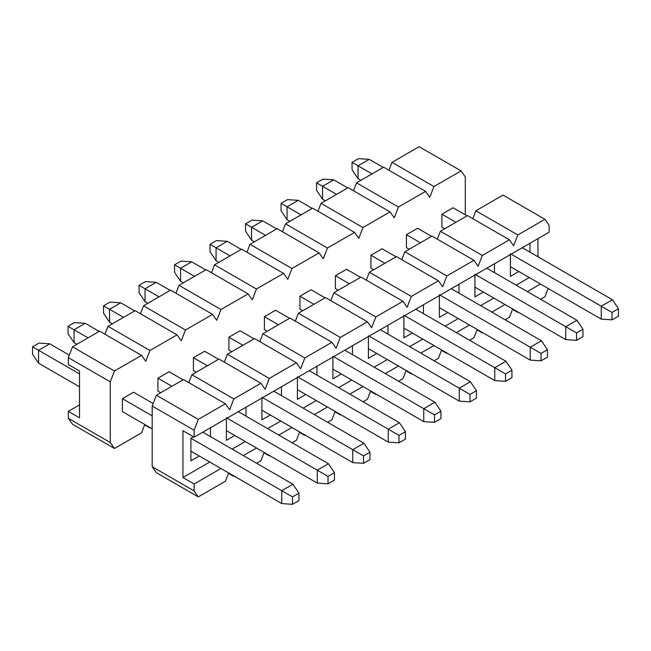<?xml version="1.0" encoding="UTF-8"?>
<svg xmlns="http://www.w3.org/2000/svg" width="651" height="651" viewBox="0 0 651 651"><rect width="100%" height="100%" fill="white"/><g stroke="black" fill="none" stroke-linecap="round" stroke-linejoin="round"><path stroke-width="0.98" d="M549.127 225.27L549.127 232.22L549.127 225.27L544.936 219.306L549.127 225.27M537.946 238.673L537.946 256.746L537.946 238.673M503.003 195.097L544.936 219.306L503.003 195.097L475.889 210.753L503.003 195.097M188.814 382.633L191.882 374.724L218.996 359.067L191.882 374.724L188.814 382.633M224.318 362.135L227.386 354.225L254.5 338.569L227.386 354.225L224.318 362.135M259.814 341.645L262.882 333.727L289.996 318.079L262.882 333.727L259.814 341.645M295.318 321.146L298.386 313.237L325.5 297.58L298.386 313.237L295.318 321.146M330.814 300.648L333.89 292.738L361.004 277.082L333.89 292.738L330.814 300.648M366.318 280.15L369.386 272.24L396.5 256.592L369.386 272.24L366.318 280.15M401.822 259.659L404.889 251.75L432.004 236.093L404.889 251.75L401.822 259.659M437.317 239.161L440.385 231.251L467.499 215.595L440.385 231.251L437.317 239.161M472.821 218.663L475.889 210.753L472.821 218.663M156.386 472.683L152.188 466.718L152.188 406.029L156.386 395.222L183.501 379.566L156.386 395.222L152.188 406.029L152.188 466.718L156.386 472.683L198.311 496.892L225.425 481.235L228.647 472.935L225.425 481.235L198.311 496.892L156.386 472.683M529.979 252.149L529.979 243.271L529.979 252.149M182.939 430.726L182.939 477.525L209.777 462.031L182.939 477.525L194.12 483.986L220.958 468.492L194.12 483.986L194.12 490.927L198.311 496.892L194.12 490.927L152.188 466.718L194.12 490.927L194.12 483.986L182.939 477.525L182.939 430.726L194.12 437.179L194.12 430.23L152.188 406.029L194.12 430.23L198.311 419.423L156.386 395.222L198.311 419.423L225.425 403.775L183.501 379.566L225.425 403.775L229.624 409.739L233.815 398.933L191.882 374.724L233.815 398.933L260.929 383.276L218.996 359.067L260.929 383.276L265.12 389.241L269.311 378.434L227.386 354.225L269.311 378.434L296.425 362.778L254.5 338.569L296.425 362.778L300.624 368.743L304.814 357.936L262.882 333.727L304.814 357.936L331.929 342.288L289.996 318.079L331.929 342.288L336.119 348.252L340.318 337.446L298.386 313.237L340.318 337.446L367.433 321.789L325.5 297.58L367.433 321.789L371.623 327.754L375.814 316.947L333.89 292.738L375.814 316.947L402.928 301.291L361.004 277.082L402.928 301.291L407.127 307.256L411.318 296.449L369.386 272.24L411.318 296.449L438.432 280.793L396.5 256.592L438.432 280.793L442.623 286.757L446.814 275.951L404.889 251.75L446.814 275.951L473.928 260.302L432.004 236.093L473.928 260.302L478.127 266.267L482.318 255.461L440.385 231.251L482.318 255.461L509.432 239.804L467.499 215.595L509.432 239.804L513.623 245.769L517.822 234.962L475.889 210.753L517.822 234.962L544.936 219.306L517.822 234.962L513.623 245.769L509.432 239.804L482.318 255.461L478.127 266.267L473.928 260.302L446.814 275.951L442.623 286.757L438.432 280.793L411.318 296.449L407.127 307.256L402.928 301.291L375.814 316.947L371.623 327.754L367.433 321.789L340.318 337.446L336.119 348.252L331.929 342.288L304.814 357.936L300.624 368.743L296.425 362.778L269.311 378.434L265.12 389.241L260.929 383.276L233.815 398.933L229.624 409.739L225.425 403.775L198.311 419.423L194.12 430.23L194.12 437.179L549.127 232.22L194.12 437.179L182.939 430.726M232.138 449.125L245.272 441.541L232.138 449.125M267.634 428.627L280.776 421.042L267.634 428.627M303.138 408.128L316.272 400.544L303.138 408.128M338.642 387.638L351.776 380.046L338.642 387.638M374.138 367.14L387.28 359.555L374.138 367.14M409.642 346.641L422.776 339.057L409.642 346.641M445.138 326.143L458.28 318.559L445.138 326.143M480.641 305.653L493.775 298.068L480.641 305.653M516.145 285.154L529.279 277.57L516.145 285.154M190.906 438.229L193.42 436.772L190.906 438.229L190.906 460.827L190.906 438.229L193.42 436.772L190.906 438.229L281.753 490.683L281.753 503.589L190.906 451.143L281.753 503.589L292.519 504.313L281.753 503.589L281.753 490.683L190.906 438.229M210.476 427.74L210.476 436.618L210.476 427.74M199.287 455.985L190.906 460.827L199.287 455.985M245.972 407.241L245.972 416.119L245.972 407.241M234.791 435.486L226.41 440.328L226.41 417.73L226.41 440.328L234.791 435.486M281.476 386.743L281.476 395.621L281.476 386.743M270.295 414.988L261.905 419.83L261.905 397.24L261.905 419.83L270.295 414.988M316.972 366.253L316.972 375.122L316.972 366.253M305.791 394.49L297.409 399.332L297.409 376.742L297.409 399.332L305.791 394.49M352.476 345.754L352.476 354.632L352.476 345.754M341.295 374L332.905 378.841L332.905 356.243L332.905 378.841L341.295 374M387.972 325.256L387.972 334.134L387.972 325.256M376.791 353.501L368.409 358.343L368.409 335.745L368.409 358.343L376.791 353.501M423.475 304.766L423.475 313.636L423.475 304.766M412.295 333.003L403.905 337.845L403.905 315.255L403.905 337.845L412.295 333.003M458.979 284.267L458.979 293.145L458.979 284.267M447.798 312.513L439.409 317.354L439.409 294.757L439.409 317.354L447.798 312.513M494.475 263.769L494.475 272.647L494.475 263.769M483.294 292.014L474.913 296.856L474.913 274.258L474.913 296.856L483.294 292.014M518.798 271.516L510.408 276.358L510.408 253.76L510.408 276.358L518.798 271.516M243.319 455.578L256.453 447.994L243.319 455.578M278.815 435.08L291.957 427.495L278.815 435.08M314.319 414.589L327.453 406.997L314.319 414.589M349.823 394.091L362.957 386.507L349.823 394.091M385.319 373.593L398.461 366.008L385.319 373.593M420.823 353.094L433.957 345.51L420.823 353.094M456.318 332.604L469.461 325.02L456.318 332.604M491.822 312.106L504.956 304.522L491.822 312.106M527.326 291.607L540.46 284.023L527.326 291.607M233.237 475.58L233.815 476.394L234.23 476.158L233.815 476.394L233.237 475.58M256.6 463.243L260.929 460.745L264.151 452.437L260.929 460.745L256.6 463.243M268.741 455.082L269.311 455.903L269.734 455.659L269.311 455.903L268.741 455.082M292.096 442.745L296.425 440.247L299.655 431.938L296.425 440.247L292.096 442.745M304.245 434.591L304.814 435.405L305.238 435.161L304.814 435.405L304.245 434.591M327.599 422.255L331.929 419.749L335.151 411.44L331.929 419.749L327.599 422.255M339.741 414.093L340.318 414.907L340.733 414.671L340.318 414.907L339.741 414.093M363.095 401.757L367.433 399.258L370.655 390.95L367.433 399.258L363.095 401.757M375.245 393.595L375.814 394.416L376.237 394.172L375.814 394.416L375.245 393.595M398.599 381.258L402.928 378.76L406.151 370.452L402.928 378.76L398.599 381.258M410.74 373.104L411.318 373.918L411.733 373.674L411.318 373.918L410.74 373.104M434.095 360.76L438.432 358.262L441.655 349.953L438.432 358.262L434.095 360.76M446.244 352.606L446.814 353.42L447.237 353.176L446.814 353.42L446.244 352.606M469.599 340.27L473.928 337.763L477.159 329.463L473.928 337.763L469.599 340.27M481.748 332.108L482.318 332.921L482.741 332.685L482.318 332.921L481.748 332.108M505.103 319.771L509.432 317.273L512.654 308.965L509.432 317.273L505.103 319.771M517.244 311.609L517.822 312.431L518.237 312.187L517.822 312.431L517.244 311.609M540.599 299.273L544.936 296.775L548.158 288.466L544.936 296.775L540.599 299.273M228.493 473.326L233.815 476.394L228.493 473.326M263.997 452.836L269.311 455.903L263.997 452.836M299.501 432.337L304.814 435.405L299.501 432.337M334.996 411.839L340.318 414.907L334.996 411.839M370.5 391.341L375.814 394.416L370.5 391.341M405.996 370.85L411.318 373.918L405.996 370.85M441.5 350.352L446.814 353.42L441.5 350.352M477.004 329.854L482.318 332.921L477.004 329.854M512.5 309.355L517.822 312.431L512.5 309.355M32.55 354.225L32.55 346.804L38.979 343.093L32.55 346.804L32.55 354.225L38.564 363.185L32.55 354.225M152.188 428.789L122.421 411.603L152.188 428.789M79.512 386.824L38.564 363.185L79.512 386.824M298.947 500.603L292.519 504.313L298.947 500.603L298.947 493.181L292.519 496.892L292.519 504.313L292.519 496.892L281.753 490.683L292.519 496.892L298.947 493.181L298.947 500.603M152.188 415.875L122.421 398.689L152.188 415.875M79.512 373.918L38.564 350.271L38.564 363.185L38.564 350.271L32.55 346.804L38.564 350.271L49.745 343.818L38.979 343.093L49.745 343.818L69.299 355.112L49.745 343.818L38.564 350.271L79.512 373.918M133.601 392.236L153.156 403.522L133.601 392.236L122.421 398.689L133.601 392.236M202.786 432.174L292.934 484.222L298.947 493.181L292.934 484.222L281.753 490.683L292.934 484.222L202.786 432.174M68.054 333.727L68.054 326.306L74.483 322.595L68.054 326.306L68.054 333.727L74.059 342.686L68.054 333.727M317.257 483.091L226.41 430.645L317.257 483.091L328.014 483.823L317.257 483.091L317.257 470.185L317.257 483.091M160.716 392.716L157.916 391.105L160.716 392.716M76.859 344.298L74.059 342.686L76.859 344.298M334.443 480.113L328.014 483.823L334.443 480.113L334.443 472.683L328.014 476.394L328.014 483.823L328.014 476.394L227.101 418.137L328.014 476.394L334.443 472.683L334.443 480.113M171.897 386.263L157.916 378.19L171.897 386.263M88.04 337.845L74.059 329.78L74.059 342.686L74.059 329.78L68.054 326.306L74.059 329.78L85.24 323.319L74.483 322.595L85.24 323.319L99.221 331.392L85.24 323.319L74.059 329.78L88.04 337.845M169.105 371.737L183.077 379.81L169.105 371.737L157.916 378.19L169.105 371.737M238.282 411.684L328.438 463.732L334.443 472.683L328.438 463.732L317.257 470.185L328.438 463.732L238.282 411.684M103.55 313.237L103.55 305.807L109.978 302.097L103.55 305.807L103.55 313.237L109.563 322.188L103.55 313.237M352.752 462.601L261.905 410.146L352.752 462.601L363.518 463.325L352.752 462.601L352.752 449.686L352.752 462.601M196.22 372.217L193.42 370.606L196.22 372.217M112.354 323.807L109.563 322.188L112.354 323.807M369.947 459.614L363.518 463.325L369.947 459.614L369.947 452.185L363.518 455.903L363.518 463.325L363.518 455.903L262.605 397.639L363.518 455.903L369.947 452.185L369.947 459.614M207.4 365.764L193.42 357.7L207.4 365.764M123.535 317.346L109.563 309.282L109.563 322.188L109.563 309.282L103.55 305.807L109.563 309.282L120.744 302.829L109.978 302.097L120.744 302.829L134.716 310.893L120.744 302.829L109.563 309.282L123.535 317.346M204.601 351.239L218.581 359.311L204.601 351.239L193.42 357.7L204.601 351.239M273.786 391.186L363.933 443.233L369.947 452.185L363.933 443.233L352.752 449.686L363.933 443.233L273.786 391.186M139.054 292.738L139.054 285.317L145.482 281.606L139.054 285.317L139.054 292.738L145.059 301.698L139.054 292.738M388.256 442.102L297.409 389.648L388.256 442.102L399.014 442.826L388.256 442.102L388.256 429.188L388.256 442.102M231.715 351.727L228.924 350.108L231.715 351.727M147.858 303.309L145.059 301.698L147.858 303.309M405.443 439.116L399.014 442.826L405.443 439.116L405.443 431.694L399.014 435.405L399.014 442.826L399.014 435.405L298.109 377.141L399.014 435.405L405.443 431.694L405.443 439.116M242.896 345.266L228.924 337.202L242.896 345.266M159.039 296.856L145.059 288.784L145.059 301.698L145.059 288.784L139.054 285.317L145.059 288.784L156.24 282.331L145.482 281.606L156.24 282.331L170.22 290.395L156.24 282.331L145.059 288.784L159.039 296.856M240.105 330.749L254.077 338.813L240.105 330.749L228.924 337.202L240.105 330.749M309.29 370.688L399.437 422.735L405.443 431.694L399.437 422.735L388.256 429.188L399.437 422.735L309.29 370.688M174.549 272.24L174.549 264.819L180.978 261.108L174.549 264.819L174.549 272.24L180.563 281.199L174.549 272.24M423.752 421.604L332.905 369.158L423.752 421.604L434.518 422.336L423.752 421.604L423.752 408.698L423.752 421.604M267.219 331.229L264.42 329.618L267.219 331.229M183.354 282.811L180.563 281.199L183.354 282.811M440.947 418.617L434.518 422.336L440.947 418.617L440.947 411.196L434.518 414.907L434.518 422.336L434.518 414.907L333.605 356.65L434.518 414.907L440.947 411.196L440.947 418.617M278.4 324.776L264.42 316.703L278.4 324.776M194.535 276.358L180.563 268.285L180.563 281.199L180.563 268.285L174.549 264.819L180.563 268.285L191.744 261.832L180.978 261.108L191.744 261.832L205.716 269.905L191.744 261.832L180.563 268.285L194.535 276.358M275.601 310.25L289.581 318.315L275.601 310.25L264.42 316.703L275.601 310.25M344.786 350.189L434.933 402.237L440.947 411.196L434.933 402.237L423.752 408.698L434.933 402.237L344.786 350.189M210.053 251.75L210.053 244.32L216.482 240.61L210.053 244.32L210.053 251.75L216.067 260.701L210.053 251.75M459.256 401.114L368.409 348.659L459.256 401.114L470.022 401.838L459.256 401.114L459.256 388.199L459.256 401.114M302.715 310.73L299.924 309.119L302.715 310.73M218.858 262.32L216.067 260.701L218.858 262.32M476.451 398.127L470.022 401.838L476.451 398.127L476.451 390.698L470.022 394.408L470.022 401.838L470.022 394.408L369.109 336.152L470.022 394.408L476.451 390.698L476.451 398.127M313.896 304.277L299.924 296.205L313.896 304.277M230.039 255.859L216.067 247.795L216.067 260.701L216.067 247.795L210.053 244.32L216.067 247.795L227.248 241.334L216.482 240.61L227.248 241.334L241.22 249.406L227.248 241.334L216.067 247.795L230.039 255.859M311.105 289.752L325.077 297.824L311.105 289.752L299.924 296.205L311.105 289.752M380.29 329.699L470.437 381.746L476.451 390.698L470.437 381.746L459.256 388.199L470.437 381.746L380.29 329.699M245.557 231.251L245.557 223.83L251.986 220.111L245.557 223.83L245.557 231.251L251.563 240.211L245.557 231.251M494.76 380.615L403.905 328.161L494.76 380.615L505.518 381.34L494.76 380.615L494.76 367.701L494.76 380.615M338.219 290.24L335.42 288.621L338.219 290.24M254.362 241.822L251.563 240.211L254.362 241.822M511.946 377.629L505.518 381.34L511.946 377.629L511.946 370.207L505.518 373.918L505.518 381.34L505.518 373.918L404.605 315.654L505.518 373.918L511.946 370.207L511.946 377.629M349.4 283.779L335.42 275.715L349.4 283.779M265.543 235.369L251.563 227.297L251.563 240.211L251.563 227.297L245.557 223.83L251.563 227.297L262.744 220.844L251.986 220.111L262.744 220.844L276.724 228.908L262.744 220.844L251.563 227.297L265.543 235.369M346.609 269.254L360.581 277.326L346.609 269.254L335.42 275.715L346.609 269.254M415.786 309.201L505.941 361.248L511.946 370.207L505.941 361.248L494.76 367.701L505.941 361.248L415.786 309.201M281.053 210.753L281.053 203.332L287.482 199.621L281.053 203.332L281.053 210.753L287.067 219.713L281.053 210.753M530.256 360.117L439.409 307.671L530.256 360.117L541.022 360.841L530.256 360.117L530.256 347.203L530.256 360.117M373.723 269.742L370.924 268.131L373.723 269.742M289.858 221.324L287.067 219.713L289.858 221.324M547.45 357.13L541.022 360.841L547.45 357.13L547.45 349.709L541.022 353.42L541.022 360.841L541.022 353.42L440.109 295.163L541.022 353.42L547.45 349.709L547.45 357.13M384.904 263.289L370.924 255.216L384.904 263.289M301.039 214.871L287.067 206.798L287.067 219.713L287.067 206.798L281.053 203.332L287.067 206.798L298.248 200.345L287.482 199.621L298.248 200.345L312.22 208.418L298.248 200.345L287.067 206.798L301.039 214.871M382.104 248.763L396.085 256.828L382.104 248.763L370.924 255.216L382.104 248.763M451.289 288.702L541.437 340.75L547.45 349.709L541.437 340.75L530.256 347.203L541.437 340.75L451.289 288.702M316.557 190.255L316.557 182.833L322.986 179.123L316.557 182.833L316.557 190.255L322.562 199.214L316.557 190.255M565.76 339.619L474.913 287.172L565.76 339.619L576.517 340.351L565.76 339.619L565.76 326.712L565.76 339.619M409.219 249.243L406.427 247.632L409.219 249.243M325.362 200.825L322.562 199.214L325.362 200.825M582.946 336.632L576.517 340.351L582.946 336.632L582.946 329.211L576.517 332.921L576.517 340.351L576.517 332.921L475.612 274.665L576.517 332.921L582.946 329.211L582.946 336.632M420.4 242.79L406.427 234.718L420.4 242.79M336.543 194.372L322.562 186.308L322.562 199.214L322.562 186.308L316.557 182.833L322.562 186.308L333.743 179.847L322.986 179.123L333.743 179.847L347.724 187.919L333.743 179.847L322.562 186.308L336.543 194.372M417.608 228.265L431.58 236.337L417.608 228.265L406.427 234.718L417.608 228.265M486.793 268.204L576.941 320.251L582.946 329.211L576.941 320.251L565.76 326.712L576.941 320.251L486.793 268.204M352.053 169.765L352.053 162.335L358.481 158.624L352.053 162.335L352.053 169.765L358.066 178.716L352.053 169.765M601.255 319.128L510.408 266.674L601.255 319.128L612.021 319.853L601.255 319.128L601.255 306.214L601.255 319.128M444.723 228.745L441.923 227.134L444.723 228.745M360.857 180.335L358.066 178.716L360.857 180.335M618.45 316.142L612.021 319.853L618.45 316.142L618.45 308.712L612.021 312.431L612.021 319.853L612.021 312.431L511.108 254.167L612.021 312.431L618.45 308.712L618.45 316.142M455.903 222.292L441.923 214.228L455.903 222.292M372.038 173.874L358.066 165.81L358.066 178.716L358.066 165.81L352.053 162.335L358.066 165.81L369.247 159.357L358.481 158.624L369.247 159.357L383.219 167.421L369.247 159.357L358.066 165.81L372.038 173.874M453.104 207.767L467.084 215.839L453.104 207.767L441.923 214.228L453.104 207.767M522.289 247.714L612.436 299.761L618.45 308.712L612.436 299.761L601.255 306.214L612.436 299.761L522.289 247.714M465.27 176.86L465.27 214.789L465.27 176.86L461.071 170.887L433.957 186.544L429.766 197.351L425.575 191.386L398.461 207.042L394.262 217.849L390.071 211.884L362.957 227.541L358.766 238.347L354.575 232.383L327.453 248.031L323.262 258.838L319.071 252.873L291.957 268.529L287.766 279.336L283.567 273.371L256.453 289.028L252.262 299.834L248.072 293.87L220.958 309.526L216.759 320.333L212.568 314.368L185.454 330.016L181.263 340.823L177.072 334.858L149.95 350.515L145.759 361.321L141.568 355.356L114.454 371.013L110.263 381.82L110.263 442.509L114.454 448.474L141.568 432.825L144.791 424.517L141.568 432.825L114.454 448.474L110.263 442.509L110.263 381.82L114.454 371.013L141.568 355.356L145.759 361.321L149.95 350.515L108.025 326.306L135.139 310.649L108.025 326.306L104.957 334.215L108.025 326.306L149.95 350.515L177.072 334.858L135.139 310.649L177.072 334.858L181.263 340.823L185.454 330.016L143.521 305.807L170.635 290.159L143.521 305.807L140.453 313.725L143.521 305.807L185.454 330.016L212.568 314.368L170.635 290.159L212.568 314.368L216.759 320.333L220.958 309.526L179.025 285.317L206.139 269.66L179.025 285.317L175.957 293.227L179.025 285.317L220.958 309.526L248.072 293.87L206.139 269.66L248.072 293.87L252.262 299.834L256.453 289.028L214.529 264.819L241.643 249.162L214.529 264.819L211.453 272.728L214.529 264.819L256.453 289.028L283.567 273.371L241.643 249.162L283.567 273.371L287.766 279.336L291.957 268.529L250.025 244.32L277.139 228.664L250.025 244.32L246.957 252.23L250.025 244.32L291.957 268.529L319.071 252.873L277.139 228.664L319.071 252.873L323.262 258.838L327.453 248.031L285.529 223.83L312.643 208.174L285.529 223.83L282.461 231.74L285.529 223.83L327.453 248.031L354.575 232.383L312.643 208.174L354.575 232.383L358.766 238.347L362.957 227.541L321.024 203.332L348.139 187.675L321.024 203.332L317.957 211.241L321.024 203.332L362.957 227.541L390.071 211.884L348.139 187.675L390.071 211.884L394.262 217.849L398.461 207.042L356.528 182.833L383.642 167.177L356.528 182.833L353.46 190.743L356.528 182.833L398.461 207.042L425.575 191.386L383.642 167.177L425.575 191.386L429.766 197.351L433.957 186.544L392.032 162.335L419.146 146.687L392.032 162.335L388.956 170.253L392.032 162.335L433.957 186.544L461.071 170.887L419.146 146.687L461.071 170.887L465.27 176.86M149.38 427.162L149.95 427.984L150.373 427.74L149.95 427.984L149.38 427.162M122.421 411.603L122.421 398.689L122.421 411.603M157.916 391.105L157.916 378.19L157.916 391.105M193.42 370.606L193.42 357.7L193.42 370.606M228.924 350.108L228.924 337.202L228.924 350.108M264.42 329.618L264.42 316.703L264.42 329.618M299.924 309.119L299.924 296.205L299.924 309.119M335.42 288.621L335.42 275.715L335.42 288.621M370.924 268.131L370.924 255.216L370.924 268.131M406.427 247.632L406.427 234.718L406.427 247.632M441.923 227.134L441.923 214.228L441.923 227.134M79.512 417.812L79.512 371.013L68.331 364.552L68.331 357.611L72.521 346.804L99.636 331.147L141.568 355.356L99.636 331.147L72.521 346.804L114.454 371.013L72.521 346.804L68.331 357.611L110.263 381.82L68.331 357.611L68.331 364.552L79.512 371.013L79.512 417.812L68.331 411.359L68.331 418.308L110.263 442.509L68.331 418.308L72.521 424.273L114.454 448.474L72.521 424.273L68.331 418.308L68.331 411.359L79.512 404.906L68.331 411.359L79.512 417.812M144.636 424.916L149.95 427.984L144.636 424.916"/></g></svg>
